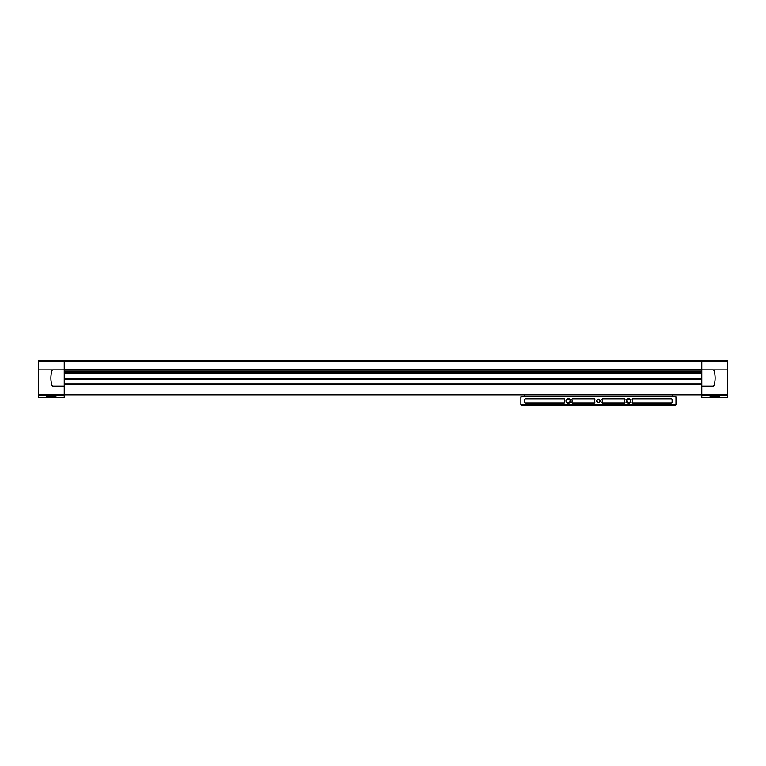 <?xml version="1.0" encoding="UTF-8"?>
<svg xmlns="http://www.w3.org/2000/svg" width="766" height="766" viewBox="0 0 766 766"><rect width="100%" height="100%" fill="white"/><g stroke="black" fill="none" stroke-linecap="round" stroke-linejoin="round"><path stroke-width="1.15" d="M727.7 395.199L727.7 360.815L701.761 360.815L701.761 397.602L727.7 397.602L727.7 395.199L701.761 395.199M38.3 394.375L64.239 394.375L64.239 397.602L38.3 397.602L38.3 360.815L64.239 360.815L64.239 369.854L53.026 369.854A1.034 1.034 0 0 0 52.04 370.581A24.56 24.56 0 0 0 52.04 385.509A1.034 1.034 0 0 0 53.026 386.227L64.239 386.227L64.239 369.854M48.622 397.343L46.487 396.865L51.226 395.965L55.966 396.865L48.622 397.343L53.831 397.343M712.169 397.343L719.513 396.865L714.774 395.965L710.034 396.865L717.378 397.343M701.33 361.361L64.67 361.361L64.67 360.805L701.33 360.805L701.33 373.042L64.67 373.042L64.239 397.171M701.33 373.042L701.761 397.171M64.67 373.042L64.67 361.361M701.33 370.112L64.67 370.112M701.33 372.87L64.67 372.87M701.33 378.902L64.67 378.902M701.33 384.072L64.67 384.072M701.33 394.844L64.67 394.844M701.761 386.227L712.974 386.227A1.034 1.034 0 0 0 713.96 385.509A24.56 24.56 0 0 0 713.96 370.581A1.034 1.034 0 0 0 712.974 369.854L701.761 369.854M64.239 394.375L64.239 386.227M564.695 399.392A3.878 3.878 0 0 0 564.695 402.351L564.293 402.945L525.62 402.945A0.862 0.862 0 0 1 524.758 402.083L524.758 399.661A0.862 0.862 0 0 1 525.62 398.799L564.293 398.799L564.695 399.392M565.997 400.877A2.279 2.279 0 0 0 569.416 402.859A2.279 2.279 0 0 0 569.416 398.904A2.279 2.279 0 0 0 565.997 400.877M626.32 400.877A2.279 2.279 0 0 0 629.738 402.859A2.279 2.279 0 0 0 629.738 398.904A2.279 2.279 0 0 0 626.32 400.877M596.714 400.877A1.724 1.724 0 0 0 599.299 402.37A1.724 1.724 0 0 0 599.299 399.392A1.724 1.724 0 0 0 596.714 400.877M672.117 394.844L672.376 396.568L675.995 396.989L675.995 404.582L520.88 404.582L520.88 396.989L524.499 396.568L524.758 394.844M672.117 402.083L672.117 399.661A0.862 0.862 0 0 0 671.255 398.799L632.582 398.799L632.18 399.392A3.878 3.878 0 0 1 632.18 402.351L632.582 402.945L671.255 402.945A0.862 0.862 0 0 0 672.117 402.083M594.454 402.945L594.856 402.351A3.878 3.878 0 0 1 594.856 399.392L594.454 398.799L572.259 398.799L571.857 399.392A3.878 3.878 0 0 1 571.857 402.351L572.259 402.945L594.454 402.945M625.018 399.392A3.878 3.878 0 0 0 625.018 402.351L624.616 402.945L602.421 402.945L602.019 402.351A3.878 3.878 0 0 0 602.019 399.392L602.421 398.799L624.616 398.799L625.018 399.392M672.376 396.568L524.499 396.568M675.583 396.568L521.292 396.568M675.995 404.582L675.411 405.185L521.464 405.185M520.88 404.601L521.464 405.195M597.04 400.877A1.398 1.398 0 0 0 599.136 402.093A1.398 1.398 0 0 0 599.136 399.67A1.398 1.398 0 0 0 597.04 400.877M626.789 400.877A1.81 1.81 0 0 0 629.499 402.447A1.81 1.81 0 0 0 629.499 399.316A1.81 1.81 0 0 0 626.789 400.877M566.467 400.877A1.81 1.81 0 0 0 569.186 402.447A1.81 1.81 0 0 0 569.186 399.316A1.81 1.81 0 0 0 566.467 400.877M58.618 360.805L48.143 360.805M717.857 360.805L707.382 360.805M38.3 395.199L64.239 395.199M701.33 369.691L64.67 369.691M701.33 371.405L64.67 371.405M701.33 372.697L64.67 372.697M701.33 378.73L64.67 378.73M701.33 379.074L64.67 379.074M701.33 383.9L64.67 383.9M701.33 384.245L64.67 384.245M701.33 394.413L64.67 394.413M727.7 394.375L701.761 394.375M727.7 369.863L712.983 369.863M727.7 361.37L701.761 361.37M38.3 361.37L64.239 361.37M38.3 369.863L53.017 369.863M675.756 396.74L521.119 396.74M672.117 396.309L524.758 396.309"/></g></svg>
